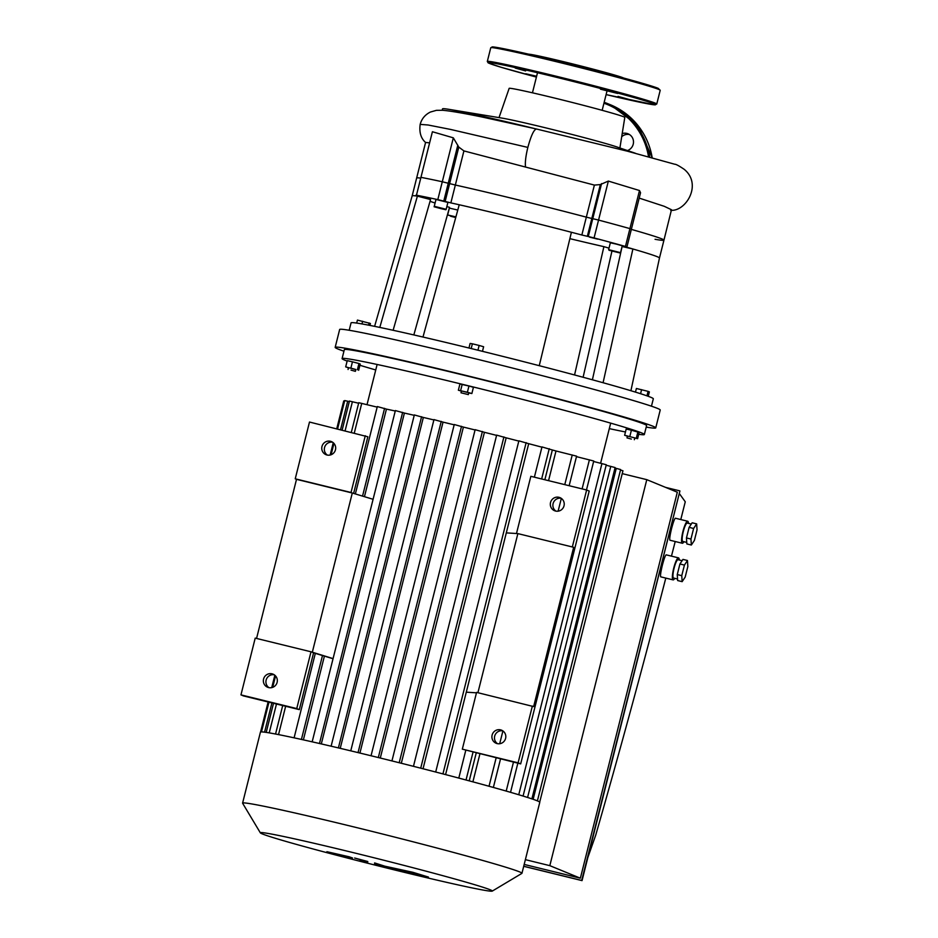 <?xml version="1.0" encoding="UTF-8"?>
<svg xmlns="http://www.w3.org/2000/svg" width="938" height="938" viewBox="0 0 938 938"><rect width="100%" height="100%" fill="white"/><g stroke="black" fill="none" stroke-linecap="round" stroke-linejoin="round"><path stroke-width="1.41" d="M617.708 93.46L600.461 89.18L617.708 93.46M515.279 68.075L525.608 70.925L515.279 68.075M536.618 76.236L525.749 73.762L536.501 76.728M628.331 99.24L618.013 96.391L628.331 99.24M528.868 54.216A49.104 1.407 14.1 0 1 574.478 64.382A49.104 1.407 14.1 0 1 622.961 77.737A49.104 1.407 14.1 0 1 623.559 78.006M639.2 198.106L664.28 206.313L671.491 209.749L663.952 240.151A127.486 3.646 14.1 0 1 655.064 239.296M631.344 229.388A127.486 3.646 14.1 0 1 663.952 240.151A127.486 3.646 -165.9 0 0 631.344 229.388M539.256 365.691L571.406 232.272A127.486 3.646 -165.9 0 0 459.233 204.765A127.486 3.646 -165.9 0 0 450.861 202.889L437.812 199.618A136.936 3.916 -165.9 0 0 416.46 195.21L432.406 131.742L453.324 137.839L458.799 147.09L463.911 150.912L594.387 185.091L600.343 184.575L608.352 181.081L639.493 190.531L640.548 192.724L631.415 229.083L630.629 228.954M592.394 379.796L622.105 246.53L632.892 248.98A127.486 3.646 -165.9 0 0 625.669 246.905L624.415 246.495L626.936 246.929L625.447 246.448L629.926 228.602L631.415 229.083L629.926 228.602A136.936 3.916 -165.9 0 0 598.561 220.078A136.936 3.916 14.1 0 1 629.926 228.602L639.493 190.531M625.447 246.448A136.936 3.916 -165.9 0 0 594.071 237.935L588.278 236.517L592.757 218.671L598.561 220.078L591.831 218.472L592.757 218.671L601.575 183.59M588.278 236.517L581.853 235.004L586.332 217.147L591.831 218.472L586.332 217.147A127.486 3.646 -165.9 0 0 455.34 185.032A127.486 3.646 14.1 0 1 586.332 217.147L594.387 185.091M379.796 327.432L417.398 196.136A127.486 3.646 -165.9 0 0 412.169 195.878L416.648 178.032A127.486 3.646 14.1 0 1 420.294 178.068A127.486 3.646 -165.9 0 0 416.648 178.032L425.582 142.447L429.147 142.811M416.46 195.21L420.951 177.364A136.936 3.916 14.1 0 1 442.29 181.761L455.34 185.032L442.29 181.761A136.936 3.916 -165.9 0 0 420.951 177.364L432.406 131.742M442.185 110.25L442.525 108.867A119.243 3.412 14.1 0 1 449.173 109.383L502.393 118.176A62.342 1.782 14.1 0 1 559.822 131.355A62.342 1.782 14.1 0 1 616.665 146.879L635.331 153.234M449.173 109.383A119.243 3.412 14.1 0 1 535.762 128.846M499.016 117.613L509.158 88.36A59.622 1.712 14.1 0 1 567.396 101.234A59.622 1.712 14.1 0 1 624.802 117.402L619.901 147.981M627.475 150.561A8.97 8.794 -67.7 0 0 628.085 133.817A8.97 8.794 -67.7 0 0 622.211 133.559M621.706 136.714A8.97 8.794 112.3 0 1 629.48 134.544M477.934 350.214L479.13 345.454L472.377 343.8L470.114 343.437L468.965 348.021M471.193 348.561L472.377 343.8M482.472 351.34L483.621 346.743L479.13 345.454M468.261 394.581L460.992 392.788L468.261 394.581M460.992 392.788L461.461 390.947L468.719 392.752L468.32 394.628M461.426 391.087L458.365 390.22L459.925 383.994L468.953 386.022L467.382 392.248L471.873 393.526L468.742 392.94M468.953 386.022L473.432 387.3L471.873 393.526M458.365 390.22L467.382 392.248M462.2 384.357L460.628 390.583M648.252 396.317L649.366 391.885L648.076 391.357L636.386 388.484L635.472 392.119M646.95 395.848L648.076 391.357M640.572 393.726L641.592 389.657M631.344 439.078L626.994 437.882L631.344 439.078M626.994 437.882L627.463 436.053L634.792 437.894L634.323 439.723M627.416 436.193L624.626 435.267L626.197 429.041L631.403 430.214L639.177 432.441L637.617 438.667L634.756 438.023M624.626 435.267L637.617 438.667M631.403 430.214L629.832 436.44M637.887 431.914L636.327 438.14M351.035 370.123L355.385 371.331L351.035 370.123M348.057 369.49L348.514 367.661L351.492 368.294L355.842 369.502L355.385 371.331M350.894 368.048L352.454 361.822L347.248 360.649L345.688 366.875L355.807 369.631M352.454 361.822L358.949 363.522L357.39 369.748M358.949 363.522L360.227 364.05L358.668 370.276M348.479 367.802L345.688 366.875M356.686 323.082L357.437 320.093L370.416 323.493L369.935 325.427M368.587 325.158L369.138 322.965M361.974 323.938L362.643 321.265M455.727 217.546L450.627 216.244L455.751 217.44M438.316 207.884L443.264 209.057L438.351 207.744M611.599 250.938L617.321 252.287L611.599 250.938M455.915 216.877L447.649 214.966L449.372 208.107L457.779 210.053M434.259 206.301L435.994 199.442L447.895 202.432L446.171 209.291L434.259 206.301C436.451 207.638 429.346 205.434 441.13 208.682L441.13 208.682C448.786 210.323 444.506 209.666 446.171 209.291M608.621 249.66L610.345 242.79L616.348 244.115L622.257 245.779L620.534 252.65L608.621 249.66L620.534 252.65M427.259 198.059L422.358 196.71L427.259 198.059M589.533 237.115L597.705 239.143L589.533 237.115M393.116 330.282L430.554 199.56L417.398 196.136A127.486 3.646 -165.9 0 1 421.045 196.734L421.08 196.64M430.05 201.307A113.322 3.248 -165.9 0 0 435.091 203.007M446.851 206.583A113.322 3.248 -165.9 0 0 449.525 207.357L413.834 334.936M412.169 195.878L374.602 326.354M459.233 204.765L422.979 337.047M663.952 240.151L659.473 257.997A127.486 3.646 -165.9 0 0 659.473 257.997A127.486 3.646 -165.9 0 0 632.892 248.98L603.075 382.739M569.87 238.662A113.322 3.248 -165.9 0 0 603.896 246.647L609.008 248.136M581.853 235.004A127.486 3.646 -165.9 0 0 571.406 232.272M416.003 195.163L421.045 196.734M574.56 374.966L603.896 246.647M611.939 251.126L583.108 377.264M646.2 427.107A165.264 4.725 -165.9 0 0 655.744 427.88L660.223 410.035A165.264 4.725 -165.9 0 0 501.091 365.175A165.264 4.725 -165.9 0 0 339.65 329.508L335.171 347.365A165.264 4.725 -165.9 0 0 337.985 349.018A165.264 4.725 -165.9 0 0 343.941 351.187M655.744 427.88A165.264 4.725 -165.9 0 0 496.612 383.032A165.264 4.725 -165.9 0 0 335.171 347.365M638.708 434.306A155.825 4.455 -165.9 0 0 644.347 434.505L646.587 425.582A155.825 4.455 -165.9 0 0 496.542 383.29A155.825 4.455 -165.9 0 0 344.328 349.663L342.089 358.586A155.825 4.455 -165.9 0 0 344.738 360.145A155.825 4.455 -165.9 0 0 347.142 361.071M359.922 365.269A155.825 4.455 -165.9 0 0 375.739 369.959M609.301 428.631A155.825 4.455 -165.9 0 0 625.458 431.961M644.347 434.505A155.825 4.455 -165.9 0 0 494.303 392.225A155.825 4.455 -165.9 0 0 342.089 358.586M651.453 406.201L653.317 398.802A155.825 4.455 -165.9 0 0 503.272 356.51A155.825 4.455 -165.9 0 0 351.058 322.883L349.194 330.282M344.586 401.112L343.73 400.972L336.754 428.736M349.299 401.593L344.715 400.561L337.586 428.936M358.633 403.234L349.428 401.065L342.147 430.05M377.17 407.127L358.762 402.707L351.34 432.301M377.381 406.576L386.444 409.109L364.448 496.683M395.261 411.032A129.854 3.717 -165.9 0 0 386.444 409.109M395.449 410.586L404.407 413.072L321.312 743.928M414.221 415.323A129.854 3.717 -165.9 0 0 404.407 413.072M414.385 414.959L423.343 417.445L340.224 748.348M433.884 419.931A129.854 3.717 -165.9 0 0 423.343 417.445M434.036 419.626L443.041 422.123L359.922 753.05M454.18 424.82A129.854 3.717 -165.9 0 0 443.041 422.123M475.074 429.967A129.854 3.717 -165.9 0 0 463.407 427.083L454.32 424.539M496.589 435.384A129.854 3.717 -165.9 0 0 484.442 432.312L475.203 429.71M518.82 441.095A129.854 3.717 -165.9 0 0 506.168 437.835L496.718 435.15M541.918 447.18A129.854 3.717 -165.9 0 0 528.704 443.686L518.949 440.86M548.554 480.655L556 450.979A129.854 3.717 -165.9 0 0 552.341 449.982L542.047 446.945M556 450.979L576.589 456.161L569.155 485.708M576.46 456.642L593.754 461.015L586.485 489.964M593.637 461.496L606.288 464.744L523.076 796.057M606.171 465.225L615.117 467.558L531.893 798.871M614.988 468.039L620.628 469.551L537.404 800.876M492.262 891.1A119.607 3.424 -165.9 0 0 377.17 858.563A119.607 3.424 -165.9 0 0 260.354 832.85A119.607 3.424 -165.9 0 0 262.37 833.941A119.607 3.424 -165.9 0 0 385.143 867.615A119.607 3.424 -165.9 0 0 492.262 891.1L521.868 873.395A144.018 4.127 -165.9 0 0 521.95 873.301L539.784 802.295A144.018 4.127 -165.9 0 0 539.713 802.107L622.949 470.77L620.499 470.055M324.407 656.119L303.373 739.871M539.713 802.107A144.018 4.127 -165.9 0 0 537.333 800.853A144.018 4.127 -165.9 0 0 531.67 798.801A144.018 4.127 -165.9 0 0 522.618 795.916A144.018 4.127 -165.9 0 0 509.744 792.094A144.018 4.127 -165.9 0 0 492.11 787.099A144.018 4.127 -165.9 0 0 464.099 779.49A144.018 4.127 -165.9 0 0 440.379 773.24A144.018 4.127 -165.9 0 0 417.551 767.366A144.018 4.127 -165.9 0 0 395.461 761.797A144.018 4.127 -165.9 0 0 374.004 756.485A144.018 4.127 -165.9 0 0 353.18 751.432A144.018 4.127 -165.9 0 0 333.002 746.636A144.018 4.127 -165.9 0 0 313.55 742.146A144.018 4.127 -165.9 0 0 295.001 738.03A144.018 4.127 -165.9 0 0 275.948 734.102A144.018 4.127 -165.9 0 0 266.357 732.414A144.018 4.127 -165.9 0 0 261.514 731.898A144.018 4.127 -165.9 0 0 260.436 732.121L242.59 803.127A144.018 4.127 -165.9 0 0 242.625 803.256L260.354 832.85M472.893 781.846L479.916 753.894M552.341 449.982L544.861 479.752M476.223 752.991L469.223 780.862M484.442 432.312L401.312 763.262M463.407 427.083L380.289 758.033M528.704 443.686L445.585 774.6M506.168 437.835L423.038 768.773M521.95 873.301A144.018 4.127 -165.9 0 0 383.279 834.21A144.018 4.127 -165.9 0 0 242.59 803.127M412.837 872.293L384.815 866.184L374.602 862.925L374.567 863.593L383.419 866.044L420.623 875.166L428.432 877.077L412.837 872.293M336.179 854.213L345.008 856.148L336.179 854.213M349.088 857.52L352.571 858L349.182 856.793L326.881 851.704L349.088 857.52M367.649 862.526L367.778 861.518L354.646 858.024L360.204 859.677L360.075 860.662L367.649 862.526M378.741 864.977L384.205 866.454L378.741 864.977M476.457 692.83L466.28 692.174M333.072 658.605L311.006 651.793L296.748 708.565L299.316 709.62L243.528 695.937L240.96 694.882L255.218 638.121L311.006 651.793M373.09 499.297L352.301 493.013L312.295 652.32L313.573 652.848L299.316 709.62M477.911 692.713L517.87 533.605L506.297 532.878M333.049 658.734L313.573 652.848M517.87 533.605L573.657 547.288L517.87 533.605M572.379 546.76L586.637 489.999L530.849 476.316L516.592 533.077M573.657 547.288L533.64 706.595L476.574 692.385L462.317 749.157L520.672 763.884L589.205 491.055L586.637 489.999M555.554 511.046A7.082 6.941 112.3 0 1 550.852 501.537A7.082 6.941 112.3 0 1 559.974 497.632A7.082 6.941 112.3 0 1 555.554 511.046M462.317 749.157L518.104 762.829L532.362 706.068M497.14 743.6A7.082 6.941 112.3 0 1 492.438 734.091A7.082 6.941 112.3 0 1 501.56 730.186A7.082 6.941 112.3 0 1 497.14 743.6M502.791 730.843A7.082 6.941 -67.7 0 0 497.515 743.682M561.205 498.289A7.082 6.941 -67.7 0 0 555.929 511.128M518.104 762.829L520.672 763.884M256.555 638.45L296.514 479.341L295.236 478.814L309.493 422.041L367.848 436.78L353.626 493.411M365.281 435.724L351.023 492.485L352.301 493.013L296.514 479.341M295.236 478.814L351.023 492.485M326.999 455.012A7.082 6.941 -67.7 0 0 331.419 441.599A7.082 6.941 -67.7 0 0 322.297 445.503A7.082 6.941 -67.7 0 0 326.999 455.012M268.96 687.648A7.082 6.941 112.3 0 1 274.236 674.809M268.585 687.566A7.082 6.941 -67.7 0 0 273.005 674.141A7.082 6.941 -67.7 0 0 263.895 678.057A7.082 6.941 -67.7 0 0 268.585 687.566M327.374 455.094A7.082 6.941 112.3 0 1 332.65 442.255M296.748 708.565L240.96 694.882M674.739 578.336A11.338 2.193 -76.2 0 1 673.109 579.883A11.338 2.193 -76.2 0 1 673.05 579.86A11.338 2.193 -76.2 0 1 673.754 568.029A11.338 2.193 -76.2 0 1 678.502 557.864A11.338 2.193 -76.2 0 1 679.229 559.986M673.109 579.883L660.739 576.847C660.176 575.955 660.715 572.086 662.357 565.239C664.057 558.755 665.335 555.296 666.191 554.85L678.502 557.864M682.102 560.69L678.057 559.705A9.439 1.829 103.8 0 0 674.059 568.299A9.439 1.829 103.8 0 0 673.507 578.031A9.439 1.829 103.8 0 0 673.554 578.043L677.553 579.027M681.762 575.662L684.423 565.086L679.921 563.984L677.259 574.56L677.646 580.552L682.149 581.654L681.762 575.662L677.259 574.56M684.423 565.086L687.46 560.502L682.958 559.4L679.921 563.984M687.46 560.502L687.847 566.493L685.186 577.069L682.149 581.654M683.931 541.707A11.338 2.193 -76.2 0 1 682.301 543.254A11.338 2.193 -76.2 0 1 682.243 543.243A11.338 2.193 -76.2 0 1 682.946 531.412A11.338 2.193 -76.2 0 1 687.706 521.247A11.338 2.193 -76.2 0 1 688.433 523.369M682.301 543.254L669.943 540.229C669.38 539.338 669.92 535.457 671.561 528.61C673.261 522.138 674.539 518.679 675.395 518.222L687.706 521.247M691.306 524.072L687.249 523.076A9.439 1.829 103.8 0 0 683.263 531.682A9.439 1.829 103.8 0 0 682.7 541.402A9.439 1.829 103.8 0 0 682.758 541.425L686.745 542.399M690.966 539.045L693.616 528.469L689.113 527.367L686.464 537.931L686.851 543.923L691.341 545.025L690.966 539.045L686.464 537.931M693.616 528.469L696.653 523.885L692.162 522.783L689.113 527.367M696.653 523.885L697.04 529.876L694.39 540.44L691.341 545.025M679.276 493.482L685.268 501.783L680.789 519.546M675.208 541.519L671.467 556.14M665.804 578.089C642.987 666.203 619.619 751.901 595.7 835.207L587.845 857.52M523.709 866.313L582.041 880.618L679.921 490.949L581.701 880.477L523.721 866.255M665.593 487.385L679.581 490.809M524.178 864.426L580.364 878.203L677.318 492.204L646.786 479.658L549.82 865.657L525.386 859.654M580.364 878.203L549.82 865.657M622.222 473.631L646.786 479.658M492.919 47.709A86.413 2.474 14.1 0 1 561.393 61.99A86.413 2.474 14.1 0 1 658.054 88.278M658.722 89.415A87.351 2.497 14.1 0 1 660.211 90.294L658.183 88.324L646.399 84.455L586.004 68.146L520.766 52.376L492.966 46.9L490.762 47.732A87.351 2.497 14.1 0 1 567.842 64.523A87.351 2.497 14.1 0 1 658.722 89.415M656.764 104.024L654.56 104.845L606.112 94.597A86.413 2.474 14.1 0 0 654.138 103.848A86.413 2.474 14.1 0 0 520.332 68.732A86.413 2.474 14.1 0 0 536.407 77.08L501.127 67.29L488.194 62.905L487.314 61.462A87.351 2.497 14.1 0 1 564.383 78.253A87.351 2.497 14.1 0 1 655.275 103.145A87.351 2.497 14.1 0 1 656.764 104.024L660.211 90.294M608.352 181.081L594.071 237.935M600.343 184.575L587.34 236.329M453.324 137.839L437.812 199.618M457.803 145.214L443.768 201.095M458.799 147.09L445.14 201.459M463.911 150.912L450.861 202.889M425.653 142.553C420.916 138.425 419.098 132.364 420.177 124.379L428.103 125L450.463 129.409L527.848 147.407C525.796 155.86 525.01 162.239 525.491 166.542M527.848 147.407C531.107 135.412 534.015 129.292 536.571 129.034L627.217 151.147L674.75 164.244C675.888 164.127 679.042 165.827 684.201 169.332C702.679 184.434 685.76 211.789 670.693 210.288M610.392 104.751A70.831 69.459 112.3 0 1 652.18 157.701L638.098 125.68L610.392 104.751L607.824 103.696A70.831 69.459 112.3 0 1 649.682 157.021M604.166 102.312A70.831 69.459 112.3 0 1 607.824 103.696L604.166 102.312M603.943 103.227A69.881 68.533 112.3 0 1 648.521 156.716M447.649 214.966L455.786 217.346M609.067 250.282L619.866 252.932L609.067 250.282M358.046 752.604L441.235 421.385M301.415 739.437L322.484 655.545M362.537 496.108L384.58 408.347M319.471 743.506L402.648 412.357M338.395 747.914L421.584 416.718M527.59 797.464L610.767 466.35M533.147 799.305L616.278 468.355M489.026 786.243L496.143 757.869M499.696 743.728L502.92 730.925M558.11 511.187L561.334 498.383M564.782 484.641L572.239 454.953M506.203 791.074L513.473 762.125M582.099 488.886L589.404 459.819M518.749 794.744L601.95 463.536M399.201 762.735L482.402 431.48M378.319 757.541L461.519 426.309M466.034 780.006L473.022 752.206M541.648 478.966L549.246 448.716M442.935 773.909L526.148 442.63M420.716 768.175L503.917 436.909M278.539 734.606L285.656 706.267M354.294 433.028L361.751 403.352M269.218 732.883L276.476 704.016M345.102 430.776L352.407 401.71M264.563 732.168L271.914 702.902M340.553 429.663L347.693 401.206M487.314 61.462L490.762 47.732M602.161 110.321L606.992 91.068M532.456 92.803L537.509 72.718M420.177 124.379C421.678 118.798 425.09 114.694 430.401 112.044L436.428 110.332L442.443 110.274C449.97 110.883 463.184 113.135 482.085 117.016L536.442 128.998M659.473 257.997L630.911 390.736M626.936 246.929L631.415 229.083M433.977 419.579L350.765 750.846M377.322 406.541L355.361 493.939M315.32 653.376L294.098 737.843M395.379 410.551L312.166 741.841M414.326 414.924L331.114 746.202M500.529 758.948L493.365 787.451M517.846 763.192L510.542 792.317M391.943 760.917L475.144 429.674M371.049 755.758L454.25 424.504M458.799 778.083L465.752 750.423M534.379 477.184L541.988 446.91M435.689 772.033L518.878 440.825M413.459 766.334L496.659 435.103M260.576 731.992L268.127 701.964M271.739 687.589L274.834 675.254M330.153 455.036L333.248 442.713M275.549 734.032L282.701 705.54M266.204 732.39L273.521 703.289M261.491 731.898L268.96 702.175M272.7 687.296L275.549 675.958M331.114 454.754L333.951 443.404M377.123 364.472L367.028 404.641M610.685 423.132L600.613 463.22"/></g></svg>

